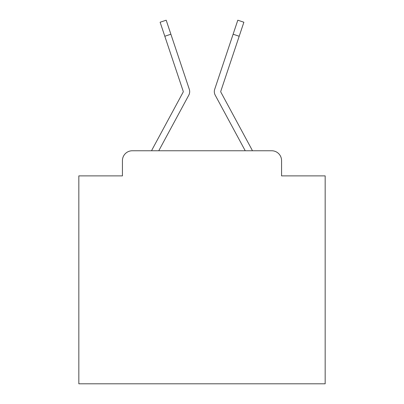 <?xml version="1.0" encoding="UTF-8"?>
<svg xmlns="http://www.w3.org/2000/svg" width="404" height="404" viewBox="0 0 404 404"><rect width="100%" height="100%" fill="white"/><g stroke="black" fill="none" stroke-linecap="round" stroke-linejoin="round"><path stroke-width="0.61" d="M122.432 160.615L122.432 175.886L122.432 160.615A9.853 9.853 0 0 1 132.285 150.763L151.586 150.763A24.634 24.634 0 0 1 152.49 148.909L183.158 92.107A0.985 0.985 0 0 0 183.229 91.324L160.12 22.23L166.196 20.2L170.882 34.219L164.812 36.249M281.568 175.886L281.568 160.615L281.568 175.886L325.169 175.886L325.169 383.8L78.831 383.8L78.831 175.886L122.432 175.886M281.568 160.615A9.853 9.853 0 0 0 271.715 150.763L132.285 150.763M182.007 107.722L158.767 150.763L182.007 107.722L158.767 150.763L182.007 107.722L158.767 150.763L182.007 107.722L158.767 150.763L182.007 107.722L158.767 150.763L182.007 107.722L158.767 150.763L182.007 107.722L158.767 150.763L182.007 107.722L158.767 150.763L182.007 107.722L158.767 150.763L182.007 107.722L158.767 150.763L182.007 107.722L158.767 150.763L182.007 107.722L158.767 150.763L182.007 107.722L158.767 150.763L182.007 107.722L158.767 150.763L245.233 150.763L221.993 107.722M220.842 92.107A0.985 0.985 0 0 1 220.72 91.637A0.985 0.985 0 0 0 220.842 92.107A0.985 0.985 0 0 1 220.72 91.637A0.985 0.985 0 0 0 220.842 92.107A0.985 0.985 0 0 1 220.72 91.637A0.985 0.985 0 0 0 220.842 92.107A0.985 0.985 0 0 1 220.72 91.637A0.985 0.985 0 0 0 220.842 92.107A0.985 0.985 0 0 1 220.72 91.637A0.985 0.985 0 0 0 220.842 92.107A0.985 0.985 0 0 1 220.72 91.637A0.985 0.985 0 0 0 220.842 92.107A0.985 0.985 0 0 1 220.72 91.637A0.985 0.985 0 0 0 220.842 92.107A0.985 0.985 0 0 1 220.72 91.637A0.985 0.985 0 0 0 220.842 92.107A0.985 0.985 0 0 1 220.72 91.637A0.985 0.985 0 0 0 220.842 92.107A0.985 0.985 0 0 1 220.72 91.637A0.985 0.985 0 0 0 220.842 92.107A0.985 0.985 0 0 1 220.72 91.637A0.985 0.985 0 0 0 220.842 92.107A0.985 0.985 0 0 1 220.72 91.637A0.985 0.985 0 0 0 220.842 92.107A0.985 0.985 0 0 1 220.72 91.637A0.985 0.985 0 0 0 220.842 92.107A0.985 0.985 0 0 1 220.72 91.637A0.985 0.985 0 0 0 220.842 92.107A0.985 0.985 0 0 1 220.72 91.637A0.985 0.985 0 0 0 220.842 92.107A0.985 0.985 0 0 1 220.72 91.637A0.985 0.985 0 0 0 220.842 92.107A0.985 0.985 0 0 1 220.72 91.637A0.985 0.985 0 0 0 220.842 92.107A0.985 0.985 0 0 1 220.72 91.637A0.985 0.985 0 0 0 220.842 92.107A0.985 0.985 0 0 1 220.72 91.637A0.985 0.985 0 0 0 220.842 92.107A0.985 0.985 0 0 1 220.72 91.637A0.985 0.985 0 0 0 220.842 92.107A0.985 0.985 0 0 1 220.72 91.637A0.985 0.985 0 0 0 220.842 92.107A0.985 0.985 0 0 1 220.72 91.637A0.985 0.985 0 0 0 220.842 92.107A0.985 0.985 0 0 1 220.72 91.637A0.985 0.985 0 0 0 220.842 92.107A0.985 0.985 0 0 1 220.72 91.637A0.985 0.985 0 0 0 220.842 92.107A0.985 0.985 0 0 1 220.72 91.637A0.985 0.985 0 0 0 220.842 92.107A0.985 0.985 0 0 1 220.72 91.637A0.985 0.985 0 0 0 220.842 92.107L251.51 148.909A24.634 24.634 0 0 1 252.414 150.763L271.715 150.763M158.767 150.763L188.794 95.152A7.388 7.388 0 0 0 189.299 89.294L170.882 34.219M245.233 150.763L215.206 95.152A7.388 7.388 0 0 1 214.701 89.294L237.804 20.2L243.88 22.23L239.188 36.249L233.118 34.219M220.72 91.637A0.985 0.985 0 0 1 220.771 91.324A0.985 0.985 0 0 0 220.72 91.637A0.985 0.985 0 0 1 220.771 91.324A0.985 0.985 0 0 0 220.72 91.637A0.985 0.985 0 0 1 220.771 91.324A0.985 0.985 0 0 0 220.72 91.637A0.985 0.985 0 0 1 220.771 91.324A0.985 0.985 0 0 0 220.72 91.637A0.985 0.985 0 0 1 220.771 91.324A0.985 0.985 0 0 0 220.72 91.637A0.985 0.985 0 0 1 220.771 91.324A0.985 0.985 0 0 0 220.72 91.637A0.985 0.985 0 0 1 220.771 91.324A0.985 0.985 0 0 0 220.72 91.637A0.985 0.985 0 0 1 220.771 91.324A0.985 0.985 0 0 0 220.72 91.637A0.985 0.985 0 0 1 220.771 91.324A0.985 0.985 0 0 0 220.72 91.637A0.985 0.985 0 0 1 220.771 91.324A0.985 0.985 0 0 0 220.72 91.637A0.985 0.985 0 0 1 220.771 91.324A0.985 0.985 0 0 0 220.72 91.637A0.985 0.985 0 0 1 220.771 91.324A0.985 0.985 0 0 0 220.72 91.637A0.985 0.985 0 0 1 220.771 91.324A0.985 0.985 0 0 0 220.72 91.637A0.985 0.985 0 0 1 220.771 91.324A0.985 0.985 0 0 0 220.72 91.637A0.985 0.985 0 0 1 220.771 91.324L239.188 36.249M183.28 91.637A0.985 0.985 0 0 0 183.229 91.324A0.985 0.985 0 0 1 183.28 91.637A0.985 0.985 0 0 0 183.229 91.324A0.985 0.985 0 0 1 183.28 91.637A0.985 0.985 0 0 0 183.229 91.324A0.985 0.985 0 0 1 183.28 91.637A0.985 0.985 0 0 0 183.229 91.324A0.985 0.985 0 0 1 183.28 91.637A0.985 0.985 0 0 0 183.229 91.324A0.985 0.985 0 0 1 183.28 91.637A0.985 0.985 0 0 0 183.229 91.324A0.985 0.985 0 0 1 183.28 91.637A0.985 0.985 0 0 0 183.229 91.324A0.985 0.985 0 0 1 183.28 91.637A0.985 0.985 0 0 0 183.229 91.324A0.985 0.985 0 0 1 183.28 91.637A0.985 0.985 0 0 0 183.229 91.324A0.985 0.985 0 0 1 183.28 91.637A0.985 0.985 0 0 0 183.229 91.324A0.985 0.985 0 0 1 183.28 91.637A0.985 0.985 0 0 0 183.229 91.324A0.985 0.985 0 0 1 183.28 91.637A0.985 0.985 0 0 0 183.229 91.324A0.985 0.985 0 0 1 183.28 91.637A0.985 0.985 0 0 0 183.229 91.324A0.985 0.985 0 0 1 183.28 91.637A0.985 0.985 0 0 0 183.229 91.324A0.985 0.985 0 0 1 183.28 91.637A0.985 0.985 0 0 0 183.229 91.324A0.985 0.985 0 0 1 183.28 91.637A0.985 0.985 0 0 0 183.229 91.324A0.985 0.985 0 0 1 183.28 91.637A0.985 0.985 0 0 0 183.229 91.324A0.985 0.985 0 0 1 183.28 91.637A0.985 0.985 0 0 0 183.229 91.324A0.985 0.985 0 0 1 183.28 91.637A0.985 0.985 0 0 0 183.229 91.324A0.985 0.985 0 0 1 183.28 91.637A0.985 0.985 0 0 0 183.229 91.324A0.985 0.985 0 0 1 183.28 91.637A0.985 0.985 0 0 0 183.229 91.324A0.985 0.985 0 0 1 183.28 91.637A0.985 0.985 0 0 0 183.229 91.324A0.985 0.985 0 0 1 183.158 92.107A0.985 0.985 0 0 0 183.28 91.637A0.985 0.985 0 0 1 183.158 92.107A0.985 0.985 0 0 0 183.28 91.637A0.985 0.985 0 0 1 183.158 92.107A0.985 0.985 0 0 0 183.28 91.637A0.985 0.985 0 0 1 183.158 92.107A0.985 0.985 0 0 0 183.28 91.637A0.985 0.985 0 0 1 183.158 92.107A0.985 0.985 0 0 0 183.28 91.637A0.985 0.985 0 0 1 183.158 92.107A0.985 0.985 0 0 0 183.28 91.637A0.985 0.985 0 0 1 183.158 92.107A0.985 0.985 0 0 0 183.28 91.637A0.985 0.985 0 0 1 183.158 92.107A0.985 0.985 0 0 0 183.28 91.637A0.985 0.985 0 0 1 183.158 92.107A0.985 0.985 0 0 0 183.28 91.637A0.985 0.985 0 0 1 183.158 92.107A0.985 0.985 0 0 0 183.28 91.637A0.985 0.985 0 0 1 183.158 92.107A0.985 0.985 0 0 0 183.28 91.637A0.985 0.985 0 0 1 183.158 92.107A0.985 0.985 0 0 0 183.28 91.637A0.985 0.985 0 0 1 183.158 92.107A0.985 0.985 0 0 0 183.28 91.637"/></g></svg>
